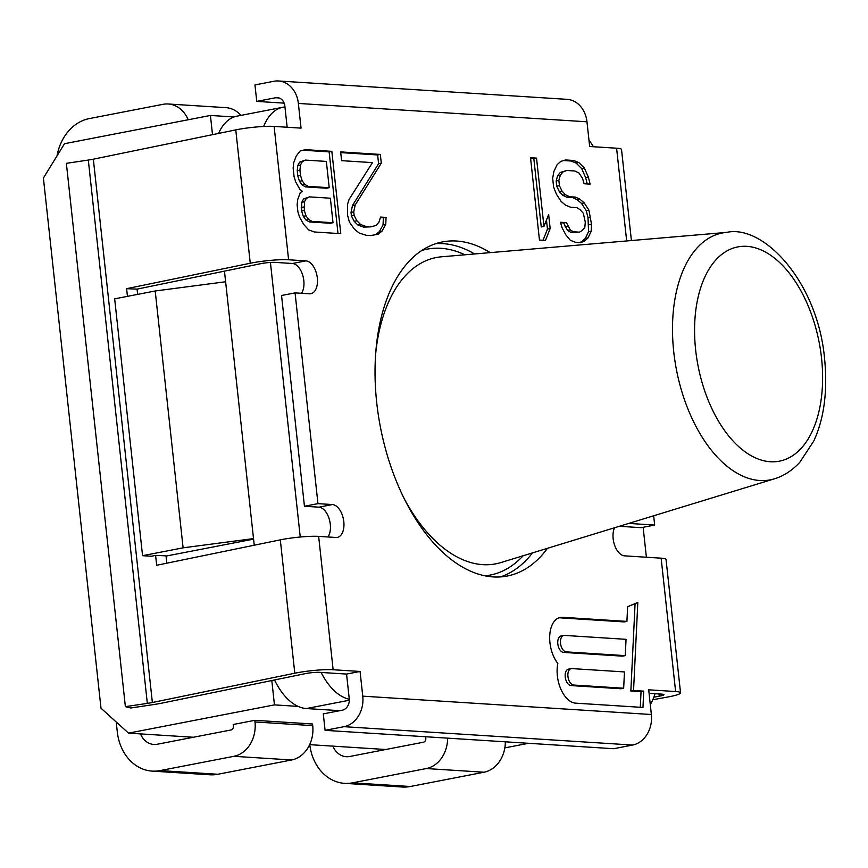 <?xml version="1.0" encoding="UTF-8"?>
<svg xmlns="http://www.w3.org/2000/svg" width="868" height="868" viewBox="0 0 868 868"><rect width="100%" height="100%" fill="white"/><g stroke="black" fill="none" stroke-linecap="round" stroke-linejoin="round"><path stroke-width="1.3" d="M349.283 699.239A60.055 33.95 -101 0 1 321.138 672.45M270.425 262.462L300.252 537.021M263.666 126.478A60.055 33.95 -101 0 1 282.946 107.252A60.055 33.95 -101 0 1 284.954 106.97M588.971 140.128A60.055 33.95 -101 0 1 593.419 146.735M646.389 557.234L643.134 527.299M655.047 693.706A60.055 33.95 -101 0 1 650.295 704.588M271.803 680.534L274.451 704.881L298.093 706.389A60.055 33.95 -101 0 0 306.371 708.548L339.811 710.675M218.541 133.422A60.055 33.95 -101 0 1 234.056 116.963A60.055 33.95 -101 0 1 237.007 116.138L282.946 107.252M224.465 271.142L254.237 545.212M504.829 747.89L528.579 743.29M652.812 699.738L668.013 696.961A26.691 3.212 173.8 0 0 680.545 692.838A26.691 3.212 173.8 0 0 675.619 691.536L648.689 689.821L651.369 714.516A26.691 21.787 93.6 0 1 632.609 745.048L613.698 748.715L325.088 730.346L323.297 713.876L342.209 710.219A10.015 8.17 -86.4 0 0 349.24 698.773L346.56 674.067L319.619 672.353A10.015 1.204 -6.2 0 0 305.243 673.655L162.815 702.95A33.364 4.004 173.8 0 1 152.746 704.707L130.797 707.984L125.383 706.65L147.332 703.384A16.687 2.007 -6.2 0 0 152.367 702.505L294.794 673.21A26.691 3.212 173.8 0 1 333.138 669.738L360.068 671.452L362.759 696.158A26.691 21.787 93.6 0 1 343.999 726.679L325.088 730.346M649.069 693.326L662.11 694.15A10.015 1.204 -6.2 0 1 663.955 694.639A10.015 1.204 -6.2 0 1 659.257 696.19L653.864 697.178M631.405 240.544L621.521 149.513A26.691 3.212 173.8 0 0 616.595 148.211L589.665 146.497L586.974 121.802A26.691 21.787 -86.4 0 0 567.054 99.343L278.444 80.974A26.691 21.787 -86.4 0 1 298.364 103.433L301.044 128.128L274.114 126.413A26.691 3.212 173.8 0 0 235.77 129.885L93.343 159.18A16.687 2.007 -6.2 0 1 88.308 160.059L66.359 163.325L125.383 706.65M278.444 80.974A26.691 21.787 -86.4 0 0 273.887 81.267L254.964 84.934L256.754 101.393L275.677 97.737A10.015 8.17 93.6 0 1 277.38 97.628A10.015 8.17 93.6 0 1 284.856 106.048L287.156 127.238M653.669 515.787L654.667 525.064L641.159 527.679L619.351 526.29M274.114 126.413L288.599 259.771A26.691 3.212 173.8 0 0 250.255 263.243L126.62 288.675L137.068 289.12L260.715 263.688A10.015 1.204 173.8 0 1 275.091 262.386L292.407 263.492A16.687 9.429 79 0 1 302.704 275.167A16.687 9.429 79 0 1 301.532 293.297M328.006 536.977A16.687 9.429 79 0 0 329.178 518.847A16.687 9.429 79 0 0 318.871 507.172L304.44 506.25L281.547 295.5L295.066 292.885L309.496 293.807A16.687 9.429 79 0 0 310.874 293.72A16.687 9.429 79 0 0 317.167 276.751A16.687 9.429 79 0 0 305.916 260.877L292.407 263.492M435.855 243.658A170.161 96.174 -101 0 1 443.114 243.648A170.161 96.174 -101 0 1 474.601 253.966M532.475 552.883A170.161 96.174 -101 0 1 500.369 576.916M547.458 548.305A170.161 96.174 -101 0 1 507.205 576.037A170.161 96.174 -101 0 1 493.111 576.916A170.161 96.174 -101 0 1 378.329 415.012A170.161 96.174 -101 0 1 442.528 241.922A170.161 96.174 -101 0 1 456.622 241.033A170.161 96.174 -101 0 1 490.214 252.621M142.569 555.683L183.105 547.827L155.198 290.986L114.663 298.831L142.569 555.683L151.477 556.247L155.589 555.401L156.663 565.274L280.31 539.853A26.691 3.212 -6.2 0 1 318.643 536.381L335.959 537.476A16.687 9.429 79 0 0 337.348 537.39A16.687 9.429 79 0 0 343.641 520.42A16.687 9.429 79 0 0 332.39 504.547L317.959 503.635L295.066 292.885M288.599 259.771L305.916 260.877M654.667 525.064L628.757 523.415M614.501 527.777A16.687 9.429 79 0 0 614.696 545.429A16.687 9.429 79 0 0 624.58 555.845L661.134 558.178L675.619 691.536M381.291 163.184L380.336 154.428L340.647 151.9L341.601 160.656L372.47 162.62L349.099 199.401L347.46 204.522L347.504 214.96L349.37 222.034L354.535 229.326L359.33 233.101L366.133 235.282L370.538 235.553L378.068 234.295L382.094 231.072L385.739 224.345L386.086 217.412L380.575 217.065L378.936 222.175L376.007 225.474L370.69 226.873L366.285 226.591L360.578 224.487L356.889 220.776L354.111 215.383L353.732 211.879L355.175 205.011L381.291 163.184L378.589 163.705L377.634 154.949L340.723 152.605M302.227 191.199L300.209 192.815L297.67 199.607L297.138 204.794L297.898 211.803L299.569 217.13L303.637 224.345L308.617 229.879L314.325 231.984L340.777 233.666L331.836 151.347L305.373 149.654L300.057 151.054L296.216 156.034L293.666 162.826L293.134 168.012L294.089 176.768L295.76 182.096L299.829 189.311L302.227 191.199M566.435 222.631L560.424 222.251L561.997 227.568L565.762 234.772L570.341 240.273L575.538 242.346L580.551 242.671L584.37 241.174L588.005 237.919L591.249 231.17L591.488 224.226L588.96 210.154L584.197 202.895L579.802 199.13L575.603 197.123L569.592 196.743L565.394 194.736L562.008 191.047L559.437 185.665L558.862 180.403L560.294 175.282L562.92 171.972L566.739 170.475L574.757 170.985L578.956 172.992L582.536 178.439L584.11 183.756L590.121 184.135L588.352 177.061L584.403 168.121L578.815 162.544L573.618 160.471L565.6 159.962L560.782 161.394L557.148 164.638L553.903 171.397L552.656 178.276L553.61 187.032L556.377 194.161L561.14 201.43L565.535 205.184L570.732 207.257L576.753 207.636L579.943 209.579L583.329 213.278L585.282 222.099L584.858 227.286L582.233 230.595L579.412 232.157L573.401 231.778L570.2 229.836L566.435 222.631L560.63 222.957M530.522 157.726L539.462 240.056L545.484 240.436L550.16 228.555L548.641 214.548L543.954 226.429L536.533 158.117L530.522 157.726M575.614 703.156L642.96 707.442L643.741 691.145L633.553 690.494L637.817 602.468L627.618 606.71L626.913 621.401L562.464 617.3A26.691 15.082 79 0 0 560.251 617.441A26.691 15.082 79 0 0 549.726 635.723A26.691 15.082 79 0 0 557.842 663.467A26.691 15.082 79 0 0 575.614 703.156M333.019 222.729L312.079 221.405L308.574 219.441L305.992 215.796L304.321 210.468L304.473 201.788L306.296 198.425L309.409 196.884L330.361 198.208L333.019 222.729L330.317 223.26L309.377 221.926L305.872 219.962L303.29 216.316L301.619 210.989L301.771 202.309L303.594 198.946L309.409 196.884M300.512 175.444L299.948 170.182L300.48 164.996L302.303 161.643L305.417 160.092L326.357 161.426L329.211 187.705L308.27 186.37L304.776 184.407L302.183 180.761L300.512 175.444L297.811 175.965L297.236 170.714L297.767 165.528L299.601 162.164L305.417 160.092M573.65 685.047L623.669 688.226L624.461 671.93L571.86 668.588A8.344 4.72 79 0 0 571.166 668.631A8.344 4.72 79 0 0 568.019 677.116A8.344 4.72 79 0 0 573.65 685.047L570.949 685.568A8.344 4.72 -101 0 1 565.318 677.637A8.344 4.72 -101 0 1 568.464 669.152L571.166 668.631M563.744 635.452A8.344 4.72 79 0 1 564.428 635.409L626.045 639.325L625.253 655.633L566.218 651.879L563.516 652.4A8.344 4.72 -101 0 1 557.896 644.457A8.344 4.72 -101 0 1 561.043 635.973L563.744 635.452A8.344 4.72 79 0 0 560.598 643.937A8.344 4.72 79 0 0 566.218 651.879M137.068 289.12L137.632 294.382M155.589 555.401L166.038 555.845L166.84 563.191M155.198 290.986L225.615 281.753M126.62 288.675L127.444 296.357M183.105 547.827L253.521 538.594M253.575 539.136L166.07 556.073M234.056 116.963L210.414 115.455L64.503 143.708L43.4 178.048L100.992 708.201L128.529 733.135L274.451 704.881M210.414 115.455L212.508 134.67M298.093 706.389A60.055 33.95 -101 0 1 274.527 679.98M128.529 733.135L193.358 737.257M309.648 744.657L385.761 749.507M116.214 721.981L117.288 731.811A46.709 38.127 -86.4 0 0 152.15 771.11L209.872 774.777A46.709 38.127 -86.4 0 0 217.846 774.267L291.615 759.977A30.033 24.51 -86.4 0 0 312.719 725.637L312.534 723.988L254.812 720.321L233.199 724.498L233.373 726.147A3.342 2.723 -86.4 0 1 231.029 729.966L157.26 744.245A20.018 16.34 -86.4 0 1 153.842 744.462A20.018 16.34 -86.4 0 1 140.486 733.894M332.9 746.144A20.018 16.34 -86.4 0 0 346.256 756.712A20.018 16.34 -86.4 0 0 349.674 756.495L423.443 742.205A3.342 2.723 -86.4 0 0 425.787 738.397L425.635 736.737M152.15 771.11A46.709 38.127 -86.4 0 0 160.124 770.589L233.893 756.31A30.033 24.51 -86.4 0 0 254.997 721.959L254.812 720.321M309.767 744.668A46.709 38.127 -86.4 0 0 344.563 783.348A46.709 38.127 -86.4 0 0 352.538 782.838L426.307 768.549A30.033 24.51 -86.4 0 0 447.617 738.136M344.563 783.348L402.285 787.026A46.709 38.127 -86.4 0 0 410.26 786.506L484.029 772.227A30.033 24.51 -86.4 0 0 505.339 741.815M57.028 155.86A46.709 38.127 93.6 0 1 89.295 118.59L163.065 104.312A30.033 24.51 93.6 0 1 168.186 103.986L225.908 107.654A30.033 24.51 93.6 0 1 240.935 115.379M168.186 103.986A30.033 24.51 93.6 0 1 188.193 119.762M360.068 671.452L346.56 674.067M680.545 692.838L666.049 559.48A26.691 3.212 173.8 0 0 661.134 558.178M317.959 503.635L304.44 506.25M256.754 101.393L284.151 103.14M380.336 154.428L377.634 154.949M355.175 205.011L352.473 205.532L378.589 163.705M353.732 211.879L351.03 212.4L352.473 205.532M354.111 215.383L351.41 215.904L351.03 212.4M356.889 220.776L354.187 221.297L351.41 215.904M360.578 224.487L357.876 225.007L354.187 221.297M366.285 226.591L363.584 227.112L357.876 225.007M370.69 226.873L363.584 227.112M386.086 217.412L380.358 217.749M385.739 224.345L383.038 224.877L383.385 217.933M382.094 231.072L379.392 231.593L383.038 224.877M375.475 234.729L379.392 231.593M337.999 233.492L329.135 151.867L303.247 150.218M329.211 187.705L326.509 188.226L305.569 186.891L302.075 184.927L299.482 181.293L297.811 175.965M579.412 232.157L570.699 232.298L567.498 230.356L563.733 223.163M587.245 183.951L585.65 177.593L581.69 168.642L576.113 163.065L570.916 160.992L563.668 160.537M579.379 242.595L581.668 241.695L585.292 238.45L588.547 231.691L588.027 217.749L586.258 210.674L581.495 203.416L577.101 199.662L572.902 197.654L566.891 197.264L562.692 195.257L559.307 191.568L556.735 186.186L556.16 180.935L557.592 175.803L560.218 172.493L566.739 170.475M543.954 226.429L541.252 226.949L533.831 158.638L530.598 158.432M543.043 240.284L547.458 229.076L546.471 220.038M331.836 151.347L329.135 151.867M312.079 221.405L309.377 221.926M306.296 198.425L303.594 198.946M304.473 201.788L301.771 202.309M303.941 206.964L301.239 207.495M304.321 210.468L301.619 210.989M305.992 215.796L303.29 216.316M308.574 219.441L305.872 219.962M299.948 170.182L297.236 170.714M302.183 180.761L299.482 181.293M304.776 184.407L302.075 184.927M308.27 186.37L305.569 186.891M302.303 161.643L299.601 162.164M300.48 164.996L297.767 165.528M567.813 226.201L565.111 226.722M570.2 229.836L567.498 230.356M573.401 231.778L570.699 232.298M573.618 160.471L570.916 160.992M578.815 162.544L576.113 163.065M584.403 168.121L581.69 168.642M588.352 177.061L585.65 177.593M562.92 171.972L560.218 172.493M560.294 175.282L557.592 175.803M558.862 180.403L556.16 180.935M559.437 185.665L556.735 186.186M562.008 191.047L559.307 191.568M565.394 194.736L562.692 195.257M569.592 196.743L566.891 197.264M575.603 197.123L572.902 197.654M579.802 199.13L577.101 199.662M584.197 202.895L581.495 203.416M588.96 210.154L586.258 210.674M590.728 217.228L588.027 217.749M591.488 224.226L588.786 224.758M591.249 231.17L588.547 231.691M588.005 237.919L585.292 238.45M584.37 241.174L581.668 241.695M536.533 158.117L533.831 158.638M550.16 228.555L547.458 229.076M626.913 621.401L624.211 621.922L559.762 617.821A26.691 15.082 79 0 0 558.927 617.81M633.553 690.494L630.852 691.015L635.083 603.607M643.741 691.145L641.04 691.666L630.852 691.015M640.291 707.279L641.04 691.666M623.669 688.226L620.967 688.758L570.949 685.568M625.253 655.633L622.551 656.154L563.516 652.4M774.299 478.854C783.435 476.152 791.887 470.695 799.667 462.481L813.772 441.042C824.123 418.56 827.725 391.175 824.6 358.864C817.678 281.438 763.265 224.118 726.592 232.396A125.741 71.078 -101 0 0 673.742 351.822A125.741 71.078 79 0 0 774.299 478.854L500.847 562.572A156.012 88.189 -101 0 1 403.924 498.145M523.144 555.748A165.983 93.82 -101 0 1 484.93 575.82M421.935 250.429A165.983 93.82 -101 0 1 464.879 254.791M306.371 708.548L349.316 700.237M659.018 693.955L659.257 696.19M298.364 103.433L586.974 121.802M616.595 148.211L626.674 240.946M362.759 696.158L651.369 714.516M318.643 536.381L333.138 669.738M280.31 539.853L294.794 673.21M93.343 159.18L152.367 702.505M235.77 129.885L250.255 263.243M312.719 725.637L254.997 721.959M291.615 759.977L233.893 756.31M217.846 774.267L160.124 770.589M484.029 772.227L426.307 768.549M410.26 786.506L352.538 782.838M343.999 726.679L632.609 745.048M88.308 160.059L147.332 703.384M332.39 504.547L318.871 507.172M275.677 97.737L279.062 97.954M562.464 617.3L559.762 617.821M375.779 352.723A156.012 88.189 -101 0 1 441.649 256.787L726.592 232.396M695.659 350.043A109.129 61.682 -101 0 1 746.892 246.349A109.129 61.682 -101 0 1 821.529 358.05A109.129 61.682 79 0 1 770.296 461.743A109.129 61.682 79 0 1 695.659 350.043"/></g></svg>
